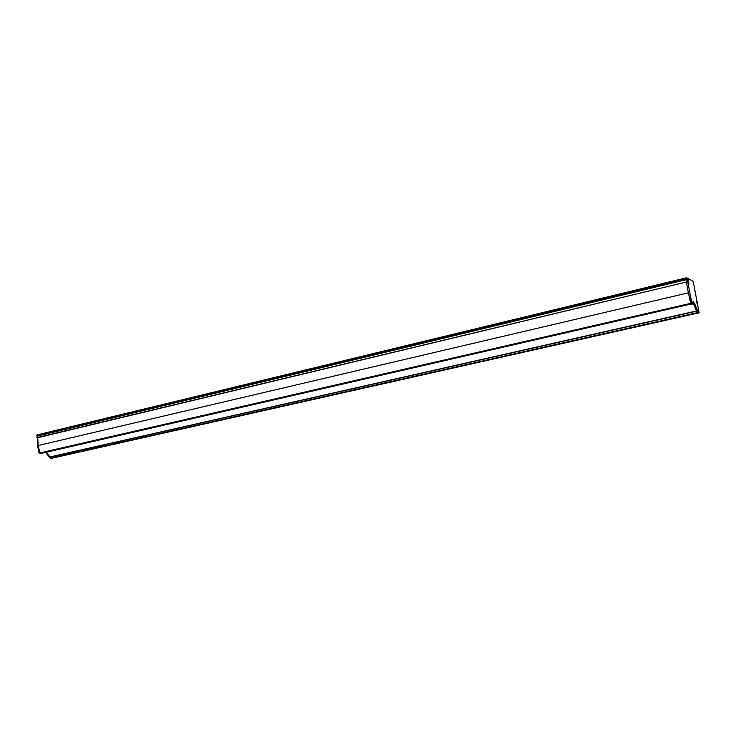 <?xml version="1.0" encoding="UTF-8"?>
<svg xmlns="http://www.w3.org/2000/svg" width="736" height="736" viewBox="0 0 736 736"><rect width="100%" height="100%" fill="white"/><g stroke="black" fill="none" stroke-linecap="round" stroke-linejoin="round"><path stroke-width="1.1" d="M40.094 453.523L38.125 445.538L37.61 434.774L686.9 277.693L688.261 280.48L688.473 278.631L693.202 281.428L699.163 312.874L698.4 312.395L693.441 301.429L692.337 304.042L691.858 303.076L686.936 277.702M52.081 458.178L697.949 313.058L52.081 458.178L50.812 458.059L50.085 456.936M691.334 303.94L40.388 453.569L39.68 452.98L38.125 445.538L688.381 292.818L685.805 278.732L685.796 277.96L685.805 278.732L686.909 278.466M39.836 453.689L39.128 453.1L690.754 303.333L691.233 304.29L688.381 292.818L37.573 445.666L37.15 434.893M697.949 313.058L696.698 311.061M687.35 278.898L688.436 278.65M36.92 437.644L686.384 282.017L37.499 437.754L37.61 434.774L37.067 434.902M50.03 456.946L696.642 310.969L50.03 456.946L46.202 452.235M688.988 284.068L688.583 281.842L688.988 284.068M697.075 303.664L696.67 301.466L697.075 303.664M698.087 313.113L697.305 312.634L692.64 301.926M691.858 303.076L690.754 303.333L688.381 292.818L689.485 292.551M689.43 292.21L688.316 292.477L686.384 282.017L687.498 281.759M687.424 281.41L686.32 281.676L685.805 278.732L36.828 435.51M688.473 278.631L687.406 278.907M52.44 458.096L50.812 458.059L46.083 452.263M51.824 458.289L50.26 458.188L45.54 452.382M39.128 453.1L37.573 445.666M37.573 445.427L38.116 445.298L37.499 437.754L36.956 437.892M688.491 282.044L689.016 283.94L688.556 281.971M696.587 301.668L697.093 303.536L696.652 301.594M696.836 302.818L696.909 302.257M50.398 458.261L698.482 312.524M50.26 458.188L698.4 312.395M50.03 457.093L696.716 311.162M50.03 457.028L696.679 311.061M36.92 436.236L687.12 279.478M49.993 456.936L696.624 310.932M698.059 313.113L699.154 312.874L698.068 313.122M694.057 304.465L695.161 304.207M687.479 279.294L688.418 279.064M51.75 458.307L52.302 458.178M45.972 452.861L46.524 452.741M691.233 304.29L692.337 304.042M51.787 458.307L52.33 458.178"/></g></svg>

